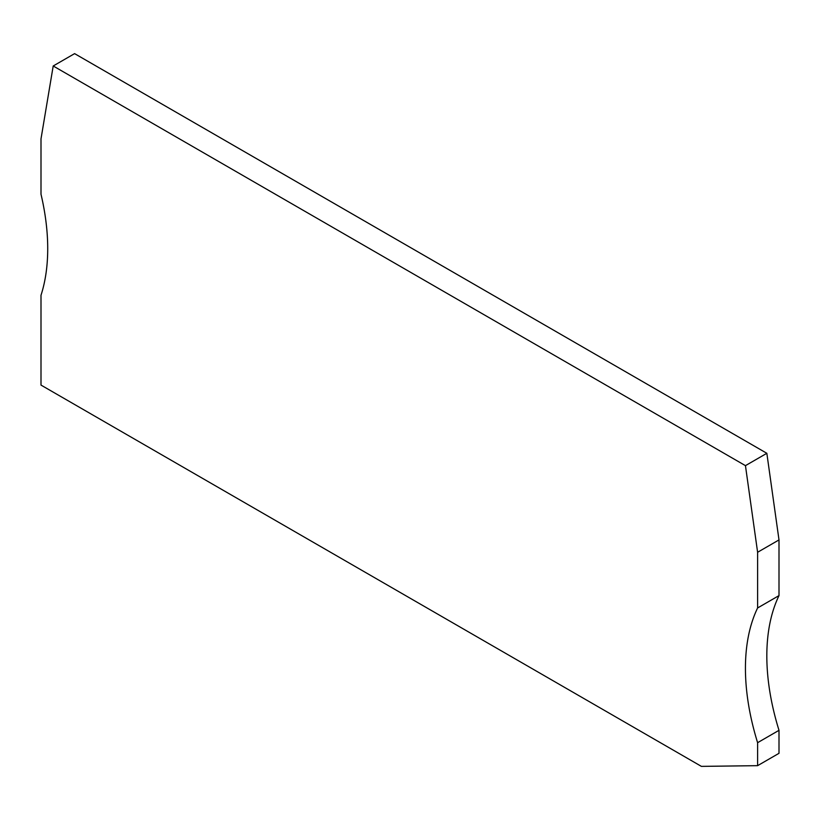 <?xml version="1.0" encoding="UTF-8"?>
<svg xmlns="http://www.w3.org/2000/svg" width="820" height="820" viewBox="0 0 820 820"><rect width="100%" height="100%" fill="white"/><g stroke="black" fill="none" stroke-linecap="round" stroke-linejoin="round"><path stroke-width="1.23" d="M766.843 453.296L745.452 465.647L53.208 65.979L74.599 53.628L766.843 453.296L779 539.919L757.608 552.27L757.608 607.958A206.261 119.084 -120 0 0 757.608 742.684L779 730.333L779 753.313L757.608 765.665L757.608 742.684M779 539.919L779 595.607L757.608 607.958M757.608 765.665L701.397 766.372L41 385.092L41 295.272A206.261 119.084 -120 0 0 41 194.227L41 138.887L53.208 65.979M745.452 465.647L757.608 552.27M779 595.607A206.261 119.084 -120 0 0 779 730.333"/></g></svg>
